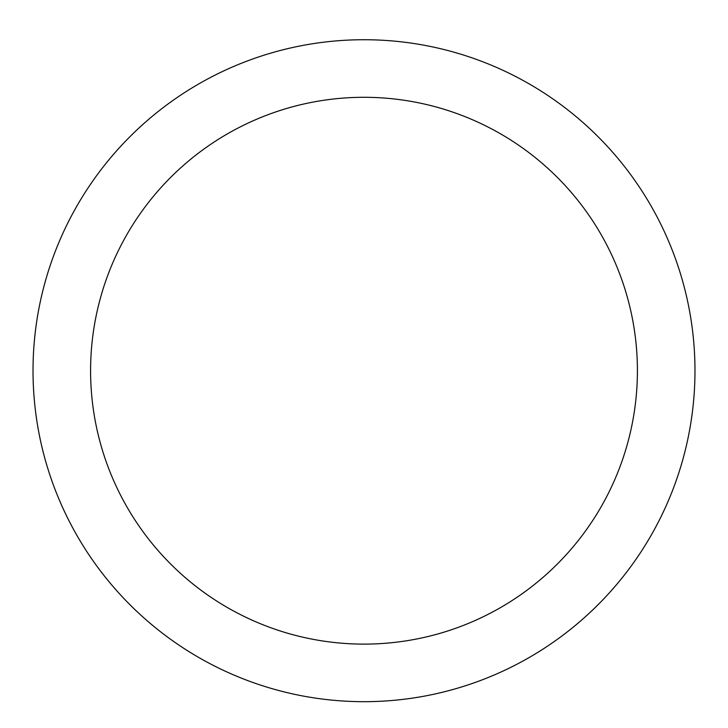 <?xml version="1.0" encoding="UTF-8"?>
<svg xmlns="http://www.w3.org/2000/svg" width="728" height="728" viewBox="0 0 728 728"><rect width="100%" height="100%" fill="white"/><g stroke="black" fill="none" stroke-linecap="round" stroke-linejoin="round"><path stroke-width="1.09" d="M364 39.731A330.967 330.967 0 0 1 650.632 536.19A330.967 330.967 0 0 1 77.368 536.19A330.967 330.967 0 0 1 364 39.731M364 97.297A273.409 273.409 0 0 1 600.782 507.407A273.409 273.409 0 0 1 127.218 507.407A273.409 273.409 0 0 1 364 97.297"/></g></svg>
